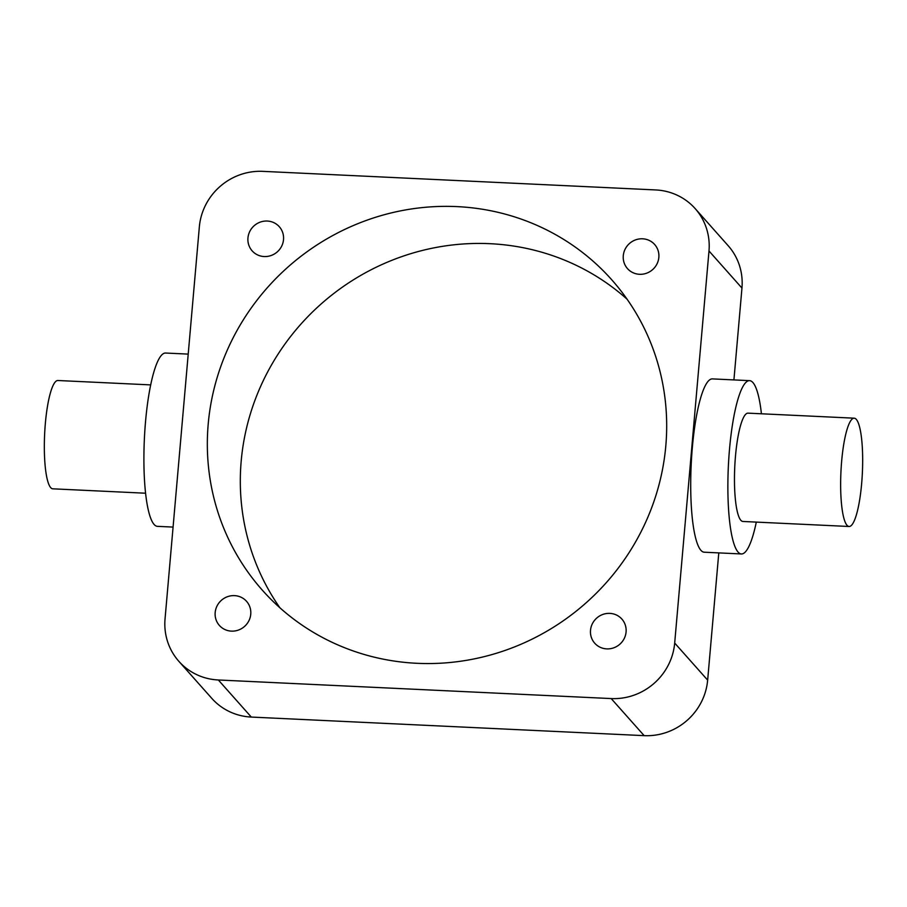 <?xml version="1.0" encoding="UTF-8"?>
<svg xmlns="http://www.w3.org/2000/svg" width="907" height="907" viewBox="0 0 907 907"><rect width="100%" height="100%" fill="white"/><g stroke="black" fill="none" stroke-linecap="round" stroke-linejoin="round"><path stroke-width="1.36" d="M215.174 612.531A18.163 17.448 -41.6 0 0 219.392 625.445A18.163 17.448 -41.6 0 0 238.405 630.07A18.163 17.448 -41.6 0 0 250.751 614.22A18.163 17.448 -41.6 0 0 246.534 601.307A18.163 17.448 -41.6 0 0 227.521 596.681A18.163 17.448 -41.6 0 0 215.174 612.531M590.514 630.286A18.163 17.448 -41.6 0 0 594.72 643.199A18.163 17.448 -41.6 0 0 613.744 647.825A18.163 17.448 -41.6 0 0 626.079 631.975A18.163 17.448 -41.6 0 0 621.862 619.062A18.163 17.448 -41.6 0 0 602.849 614.436A18.163 17.448 -41.6 0 0 590.514 630.286M623.279 255.706A18.163 17.448 -41.6 0 0 627.497 268.619A18.163 17.448 -41.6 0 0 646.51 273.245A18.163 17.448 -41.6 0 0 658.845 257.384A18.163 17.448 -41.6 0 0 654.639 244.482A18.163 17.448 -41.6 0 0 635.626 239.856A18.163 17.448 -41.6 0 0 623.279 255.706M247.951 237.951A18.163 17.448 -41.6 0 0 252.157 250.865A18.163 17.448 -41.6 0 0 271.182 255.491A18.163 17.448 -41.6 0 0 283.517 239.629A18.163 17.448 -41.6 0 0 279.311 226.727A18.163 17.448 -41.6 0 0 260.286 222.102A18.163 17.448 -41.6 0 0 247.951 237.951M841.662 461.096A54.216 10.725 -87.3 0 1 854.224 418.184A54.216 10.725 -87.3 0 1 861.65 483.567A54.216 10.725 -87.3 0 1 849.099 526.491A54.216 10.725 -87.3 0 1 841.662 461.096M854.224 418.184L748.048 413.15A54.216 10.725 92.7 0 0 735.486 456.074A54.216 10.725 92.7 0 0 742.924 521.468L849.099 526.491M756.302 522.103A86.755 17.154 -87.3 0 1 741.382 553.962A86.755 17.154 -87.3 0 1 729.5 449.339A86.755 17.154 -87.3 0 1 749.579 380.657A86.755 17.154 -87.3 0 1 761.427 413.785M741.382 553.962L704.217 552.204A86.755 17.154 -87.3 0 1 692.336 447.582A86.755 17.154 -87.3 0 1 712.426 378.899L749.579 380.657M145.574 493.215L52.776 488.816A54.216 10.725 -87.3 0 1 45.35 423.433A54.216 10.725 -87.3 0 1 57.901 380.509L150.698 384.897M173.078 527.08L157.421 526.343A86.755 17.154 -87.3 0 1 145.528 421.71A86.755 17.154 -87.3 0 1 165.618 353.038L188.214 354.104M627.054 299.163A233.677 224.517 -41.6 0 0 387.935 261.93A233.677 224.517 -41.6 0 0 241.183 461.21A233.677 224.517 -41.6 0 0 279.946 607.837M208.202 424.136A233.677 224.517 -41.6 0 0 262.395 590.242A233.677 224.517 -41.6 0 0 507.07 649.729A233.677 224.517 -41.6 0 0 665.817 445.791A233.677 224.517 -41.6 0 0 611.635 279.673A233.677 224.517 -41.6 0 0 366.961 220.186A233.677 224.517 -41.6 0 0 208.202 424.136M199.347 226.875L165.04 618.937A59.635 57.3 -41.6 0 0 178.872 661.339A59.635 57.3 -41.6 0 0 218.338 679.978L611.193 698.571A59.635 57.3 -41.6 0 0 674.683 643.052L708.991 250.978A59.635 57.3 -41.6 0 0 695.159 208.587A59.635 57.3 -41.6 0 0 655.693 189.937L262.837 171.355A59.635 57.3 -41.6 0 0 199.347 226.875M674.683 643.052L707.653 680.125L718.786 552.896M733.922 379.92L741.96 288.063L708.991 250.978M707.653 680.125A59.635 57.3 138.4 0 1 644.163 735.645L611.193 698.571M218.338 679.978L251.307 717.063L644.163 735.645M251.307 717.063A59.635 57.3 138.4 0 1 211.841 698.413L178.872 661.339M695.159 208.587L728.128 245.661A59.635 57.3 138.4 0 1 741.96 288.063"/></g></svg>
